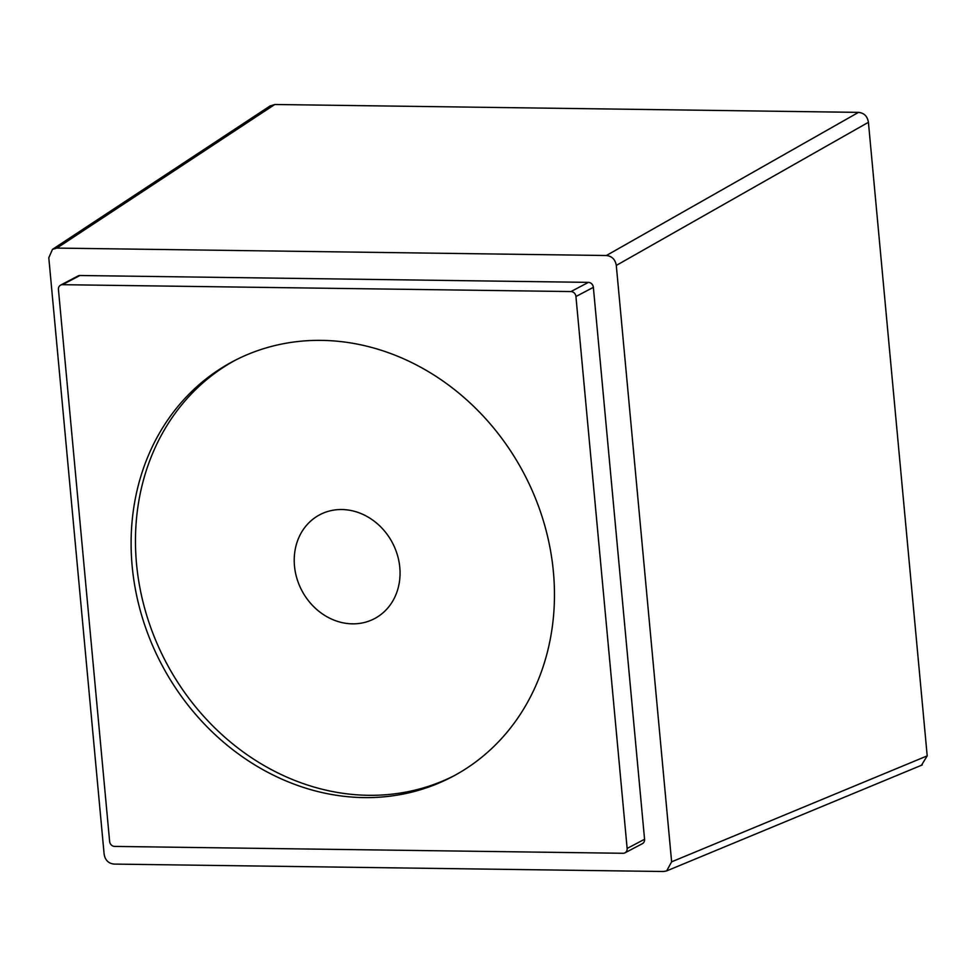 <?xml version="1.0" encoding="UTF-8"?>
<svg xmlns="http://www.w3.org/2000/svg" width="976" height="976" viewBox="0 0 976 976"><rect width="100%" height="100%" fill="white"/><g stroke="black" fill="none" stroke-linecap="round" stroke-linejoin="round"><path stroke-width="1.46" d="M294.484 565.982A58.706 51.191 -117.8 0 0 374.516 618.625A58.706 51.191 -117.8 0 0 399.794 567.398A58.706 51.191 -117.8 0 0 319.762 514.755A58.706 51.191 -117.8 0 0 294.484 565.982M235.472 360.12A234.826 204.777 -117.8 0 0 146.754 615.514A234.826 204.777 -117.8 0 0 368.355 795.306A234.826 204.777 -117.8 0 0 454.45 775.554M363.987 797.599A234.826 204.777 -117.8 0 0 452.278 776.713A234.826 204.777 -117.8 0 0 543.583 521.501A234.826 204.777 -117.8 0 0 321.58 340.38A234.826 204.777 -117.8 0 0 233.288 361.254A234.826 204.777 -117.8 0 0 141.984 616.466A234.826 204.777 -117.8 0 0 363.987 797.599M58.438 289.53L109.629 841.458A5.026 4.392 -117.8 0 0 114.607 846.412L623.078 853.28A5.026 4.392 -117.8 0 0 624.969 852.841A5.026 4.392 -117.8 0 0 627.141 848.449L575.938 296.521A5.026 4.392 -117.8 0 0 570.972 291.556L62.488 284.687A5.026 4.392 -117.8 0 0 60.597 285.138A5.026 4.392 -117.8 0 0 58.438 289.53M269.779 106.14L274.781 104.493L858.49 112.374C864.114 112.96 867.42 116.254 868.42 122.293L927.2 755.875L921.454 765.282M627.141 848.449L644.563 839.262A5.026 4.392 62.2 0 1 642.403 843.654L624.969 852.841M644.563 839.262L593.359 287.334A5.026 4.392 62.2 0 0 588.394 282.369L79.922 275.5A5.026 4.392 62.2 0 0 78.031 275.952L60.597 285.138M56.913 248.087L52.484 249.368L48.8 257.762L104.127 854.171C105.176 860.173 108.482 863.479 114.058 864.089L663.509 871.507L666.657 870.909L671.622 861.832L616.295 265.423C615.246 259.433 611.94 256.127 606.364 255.517L56.913 248.087L274.781 104.493M575.938 296.521L593.359 287.334M570.972 291.556L588.394 282.369M62.488 284.687L79.922 275.5M927.2 755.875L671.622 861.832M868.42 122.293L616.295 265.423M858.49 112.374L606.364 255.517M270.364 105.762L52.484 249.368M922.235 764.952L666.657 870.909"/></g></svg>
